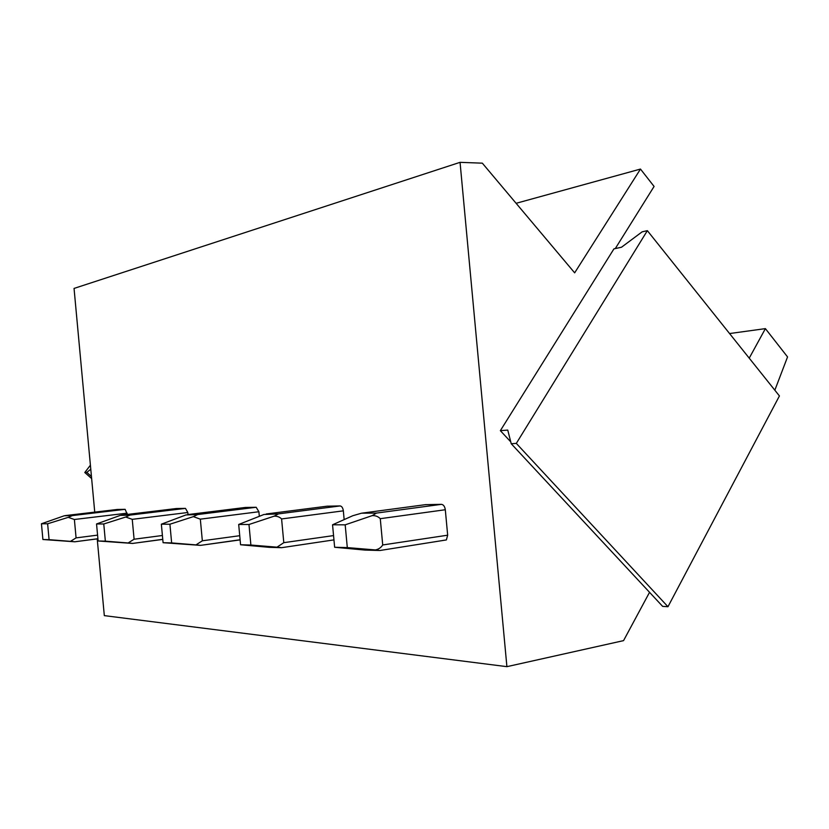<?xml version="1.0" encoding="UTF-8"?>
<svg xmlns="http://www.w3.org/2000/svg" width="829" height="829" viewBox="0 0 829 829"><rect width="100%" height="100%" fill="white"/><g stroke="black" fill="none" stroke-linecap="round" stroke-linejoin="round"><path stroke-width="1.24" d="M90.775 469.214L86.807 472.375L84.796 472.509L91.646 478.582M84.796 472.509L90.402 465.193M86.807 472.375L91.449 476.499M647.356 230.659L642.133 231.84L621.512 247.229L613.937 248.876L500.353 430.665L507.752 430.085L511.234 443.733L516.312 443.391L647.356 230.659L779.426 395.941L667.967 606.724L516.312 443.391M511.234 443.733L662.63 606.372L667.967 606.724M500.353 430.665L510.757 441.847M516.115 203.302L640.475 169.064L654.081 186.442L615.294 248.576M640.475 169.064L574.652 272.845L482.333 163.168L460.054 162.339L74.05 288.419L94.744 512.125M97.211 538.819L104.319 615.626L506.902 666.661L623.553 640.63L649.542 592.32M460.054 162.339L506.902 666.661M774.835 390.19L787.55 356.926L765.395 328.626L749.229 358.138M729.572 333.548L765.395 328.626M127.293 514.446L125.138 509.327L117.241 509.472M188.017 514.56L187.82 512.509L185.478 508.384L176.276 508.54M259.28 515.928L258.897 511.742L256.171 507.265L245.311 507.462M344.149 519.596L343.341 510.84C342.895 507.845 341.817 506.218 340.118 505.939L327.103 506.187M442.385 540.539L446.375 539.938L447.67 535.192L445.308 509.742C444.79 506.446 443.505 504.643 441.432 504.343L425.557 504.654M47.626 523.783L49.087 539.669L70.475 541.358L76.081 537.886L74.382 519.493L68.258 517.348L47.626 523.783L41.45 523.762L42.901 539.503L49.087 539.669M41.45 523.762L64.227 515.783L72.413 515.565L68.258 517.348M97.915 538.726L74.838 541.783L42.901 539.503M74.641 541.741L70.475 541.358M103.77 523.98L105.356 541.161L128.122 542.974L134.091 539.223L132.246 519.337L125.728 517.027L103.77 523.98L96.547 523.959L98.123 540.974L105.356 541.161M96.547 523.959L120.278 515.389L129.987 515.089L125.728 517.027M162.764 539.316L132.609 543.43L98.123 540.974M132.308 543.378L128.122 542.974M169.914 524.218L171.644 542.922L195.976 544.891L202.338 540.798L200.328 519.161L193.364 516.633L169.914 524.218L161.354 524.187L163.075 542.694L171.644 542.922M161.354 524.187L185.965 514.944L197.685 514.54L193.364 516.633M240.109 539.752L200.545 545.368L163.075 542.694M200.079 545.285L195.976 544.891M248.98 524.498L250.886 545.036L276.99 547.171L283.798 542.674L281.591 518.944C279.632 516.975 277.135 516.052 274.119 516.177L248.98 524.498L238.69 524.456L240.565 544.757L250.886 545.036M238.69 524.456L263.964 514.488L278.461 513.876L274.119 516.177M333.952 539.886L281.591 547.689L269.321 547.337L240.565 544.757M280.834 547.554L276.99 547.171M345.185 524.83L347.299 547.596L375.402 549.938C378.604 549.285 381.039 547.617 382.718 544.964L380.273 518.685C378.159 516.498 375.475 515.472 372.221 515.617L345.185 524.83L332.553 524.788L334.636 547.264L347.299 547.596M332.553 524.788L352.781 515.731L361.527 513.203L376.49 513.078L372.221 515.617M446.375 539.938L379.962 550.497L364.947 550.073L334.636 547.264M378.615 550.28L375.402 549.938M74.382 519.493L127.169 513.161M72.413 515.565L125.138 509.327M97.926 538.788L74.89 541.772M65.035 515.628L117.386 509.452M97.584 535.13L76.081 537.886M132.246 519.337L187.82 512.509M129.987 515.089L185.478 508.384M162.764 539.41L132.671 543.42M121.376 515.161L176.463 508.519M162.401 535.493L134.091 539.223M200.328 519.161L258.897 511.742M197.685 514.54L256.171 507.265M240.12 539.897L200.628 545.358M187.499 514.622L245.55 507.431M239.726 535.7L202.338 540.798M281.591 518.944L343.341 510.84M278.461 513.876L340.118 505.939M266.223 513.98L327.434 506.146M333.559 535.586L283.798 542.674M380.273 518.685L445.308 509.742M376.49 513.078L441.432 504.343M361.527 513.203L426.013 504.592M447.67 535.192L382.718 544.964"/></g></svg>
